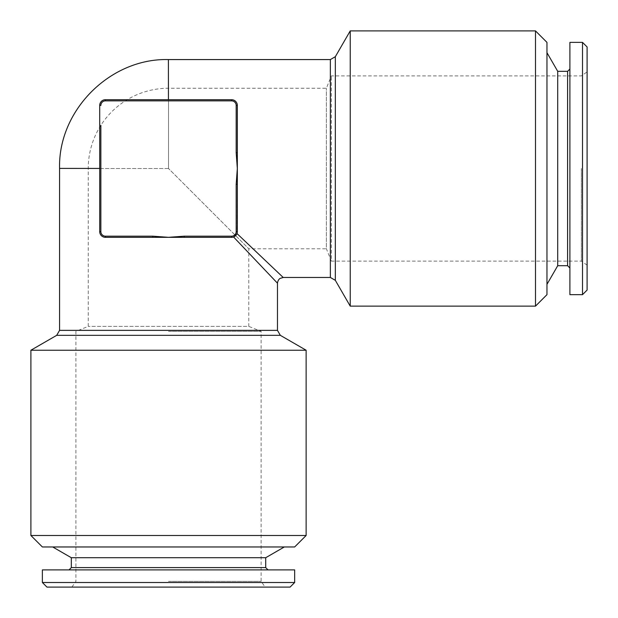 <?xml version="1.0" encoding="UTF-8"?>
<svg xmlns="http://www.w3.org/2000/svg" width="618" height="618" viewBox="0 0 618 618"><rect width="100%" height="100%" fill="white"/><g stroke="black" fill="none" stroke-linecap="round" stroke-linejoin="round"><path stroke-width="0.46" stroke-dasharray="3.09 2.32" d="M290.081 587.1L46.953 587.1M168.513 587.1L265.137 587.1L168.513 587.1M294.662 569.896L42.372 569.896M168.513 546.961L284.342 546.961L168.513 546.961M294.662 546.961L42.372 546.961M184.28 237.327L231.588 237.327L184.28 237.327L184.28 236.176L168.513 237.327L152.754 236.176L152.754 237.327L231.588 237.327L233.558 236.98L236.98 233.558L233.558 236.98L248.791 253.017M250.468 254.778L257.729 262.426M264.666 269.726L269.857 275.188M269.587 264.535L262.295 257.606M253.017 248.791L236.98 233.558L237.327 184.28L236.98 233.558M237.327 152.754L237.327 105.439C237.258 102.225 235.342 100.317 231.588 99.707L168.444 99.707L231.588 99.707C235.334 100.309 237.242 102.217 237.327 105.439L237.327 168.513L236.176 184.28L237.327 184.28L237.327 168.513L236.176 152.754L237.327 152.754L237.327 105.439A5.732 5.732 0 0 0 231.588 99.707L105.439 99.707A5.732 5.732 0 0 0 99.707 105.439L99.707 231.588A5.732 5.732 0 0 0 105.439 237.327L152.754 237.327M233.558 236.98L231.588 237.327A5.732 5.732 0 0 0 237.327 231.588L237.327 184.28M99.707 231.588C100.309 235.334 102.217 237.242 105.439 237.327C102.225 237.258 100.317 235.342 99.707 231.588L99.707 168.444L99.707 231.588L100.858 231.588L100.858 125.315M99.707 105.439L99.707 168.444L99.707 105.439C100.116 102.04 102.032 100.131 105.439 99.707C102.04 100.116 100.131 102.032 99.707 105.439L100.858 105.439A4.589 4.589 0 0 1 105.439 100.858L105.439 99.707L168.444 99.707L168.428 88.243M88.243 168.428L99.707 168.444M546.961 168.513L546.961 284.342L546.961 168.513M546.961 42.372L546.961 294.662M587.1 46.953L587.1 290.081M587.1 168.513L587.1 265.137L587.1 168.513M569.896 42.372L569.896 294.662M557.722 71.325L557.722 265.709M567.602 71.325L567.602 265.709M582.511 42.372L582.511 294.662M30.9 350.228L306.134 350.228M350.228 306.134L350.228 30.9M535.497 30.9L535.497 306.134M306.134 535.497L30.9 535.497M71.325 567.602L265.709 567.602M71.325 557.722L265.709 557.722M294.662 582.511L42.372 582.511M581.368 168.513L581.368 261.12L581.368 168.513M168.513 331.364L261.12 331.364L168.513 331.364M168.513 581.368L261.12 581.368L168.513 581.368M587.1 265.137L581.368 261.12L331.364 261.12L331.364 75.914L331.364 261.12L326.381 248.791L326.381 88.243L326.381 248.791L248.791 248.791L168.513 168.513L248.791 248.791L248.791 326.381L88.243 326.381L248.791 326.381L261.12 331.364L261.12 581.368L265.137 587.1M105.439 100.858L231.588 100.858A4.589 4.589 0 0 1 236.176 105.439L237.327 105.439M236.176 105.439L236.176 152.754M231.588 100.858L231.588 99.707M152.754 236.176L105.439 236.176L105.439 237.327M105.439 236.176A4.589 4.589 0 0 1 100.858 231.588M231.588 237.327L231.588 236.176L184.28 236.176M236.176 184.28L236.176 231.588A4.589 4.589 0 0 1 231.588 236.176M236.176 231.588L237.327 231.588M56.702 335.335L280.333 335.335M335.335 280.333L335.335 56.702M277.467 330.367L59.567 330.367M330.367 59.567L330.367 277.467M168.513 168.513L88.243 168.513L168.513 168.513L168.513 88.243L168.513 168.513M71.897 587.1L75.914 581.368L75.914 331.364L88.243 326.381L88.243 168.513A80.278 80.278 0 0 1 168.513 88.243L326.381 88.243L331.364 75.914L581.368 75.914L587.1 71.897"/><path stroke-width="0.93" d="M42.372 582.511L46.953 587.1L290.081 587.1L294.662 582.511L294.662 569.896L42.372 569.896L42.372 582.511L294.662 582.511M306.134 535.497L30.9 535.497L42.372 546.961L294.662 546.961L306.134 535.497L306.134 350.228L30.9 350.228L56.702 335.335L59.567 330.367L277.467 330.367L277.467 283.199C277.752 281.059 278.579 279.49 279.962 278.471L283.199 277.467L269.587 264.535M248.791 253.017L250.468 254.778M257.729 262.426L264.666 269.726M269.857 275.188L277.467 283.199M233.558 236.98L277.467 283.199L233.558 236.98M236.98 233.558L283.199 277.467L236.98 233.558M262.295 257.606L253.017 248.791M184.28 236.176L231.588 236.176A4.589 4.589 0 0 0 236.176 231.588L236.176 184.28L237.327 184.28L237.327 231.588A5.732 5.732 0 0 1 231.588 237.327L168.513 237.327L184.28 236.176L184.28 237.327M237.327 184.28L237.327 168.513L236.176 152.754L237.327 152.754L237.327 105.439A5.732 5.732 0 0 0 231.588 99.707L105.439 99.707L168.444 99.707L168.405 59.567L168.444 99.707M236.176 184.28L237.327 168.513L237.327 152.754M152.754 237.327L152.754 236.176L168.513 237.327L105.439 237.327A5.732 5.732 0 0 1 99.707 231.588L99.707 105.439A5.732 5.732 0 0 1 105.439 99.707L105.439 100.858A4.589 4.589 0 0 0 100.858 105.439L99.707 105.439M99.707 168.444L59.567 168.405L99.707 168.444M168.428 88.243L168.405 59.567C110.267 58.053 58.053 110.267 59.567 168.405L88.243 168.428M535.497 30.9L535.497 306.134L546.961 294.662L546.961 42.372L535.497 30.9L350.228 30.9L350.228 306.134L335.335 280.333L335.335 56.702L350.228 30.9M582.511 294.662L587.1 290.081L587.1 46.953L582.511 42.372L569.896 42.372L569.896 294.662L582.511 294.662L582.511 42.372M557.722 71.325L567.602 71.325L567.602 265.709L557.722 265.709L557.722 71.325L546.961 52.692M56.702 335.335L280.333 335.335L306.134 350.228M71.325 567.602L265.709 567.602L265.709 557.722L71.325 557.722L71.325 567.602L69.031 569.896M236.176 231.588L237.327 231.588M231.588 236.176L231.588 237.327M100.858 125.315L100.858 231.588L99.707 231.588M105.439 237.327L105.439 236.176L152.754 236.176M100.858 231.588A4.589 4.589 0 0 0 105.439 236.176M236.176 152.754L236.176 105.439A4.589 4.589 0 0 0 231.588 100.858L231.588 99.707M231.588 100.858L105.439 100.858M236.176 105.439L237.327 105.439M283.199 277.467L330.367 277.467L330.367 59.567L168.405 59.567M557.722 265.709L546.961 284.342M567.602 265.709L569.896 268.003M567.602 71.325L569.896 69.031M59.567 168.405L59.567 330.367M335.335 56.702L330.367 59.567M330.367 277.467L335.335 280.333M280.333 335.335L277.467 330.367M535.497 306.134L350.228 306.134M30.9 535.497L30.9 350.228M265.709 557.722L284.342 546.961M71.325 557.722L52.692 546.961M265.709 567.602L268.003 569.896"/></g></svg>
